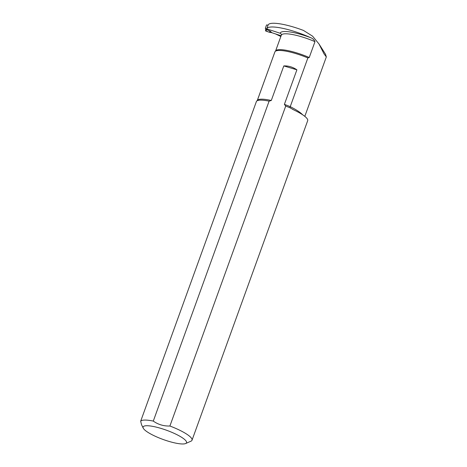 <?xml version="1.0" encoding="UTF-8"?>
<svg xmlns="http://www.w3.org/2000/svg" width="467" height="467" viewBox="0 0 467 467"><rect width="100%" height="100%" fill="white"/><g stroke="black" fill="none" stroke-linecap="round" stroke-linejoin="round"><path stroke-width="0.7" d="M280.842 36.496L276.079 34.184M276.061 34.225L281.087 35.819M185.638 443.533A23.087 4.915 -160.1 0 0 186.187 441.204A23.087 4.915 -160.1 0 0 161.191 428.467A23.087 4.915 -160.1 0 0 143.264 428.198A23.087 4.915 -160.1 0 0 145.99 431.006A23.087 4.915 -160.1 0 0 167.309 440.895A23.087 4.915 -160.1 0 0 185.638 443.533L190.962 441.192A27.401 5.838 -160.1 0 0 192.019 440.218L307.683 120.69A27.401 5.838 -160.1 0 0 294.058 110.072L290.036 107.795A27.401 5.838 19.9 0 0 285.722 106.073L284.385 104.386A26.841 5.715 19.9 0 1 290.229 106.663L307.87 57.943L309.242 57.511L314.98 41.656C314.11 39.683 312.586 38.329 310.409 37.588A32.795 6.987 -160.1 0 0 266.762 28.767A32.795 6.987 -160.1 0 0 266.733 28.861L280.194 33.268C281.152 33.671 281.508 34.377 281.257 35.375M319.002 43.962L325.54 54.277L326.328 56.921L324.069 53.939L318.99 43.968L312.569 36.163L303.457 30.425A32.795 6.987 -160.1 0 0 268.111 25.043L266.762 28.767M283.802 65.923C288.361 65.707 292.727 67.003 296.901 69.816L283.802 65.923L271.286 100.493A26.841 5.715 19.9 0 0 257.253 100.644A26.841 5.715 19.9 0 1 257.253 100.644L269.768 66.081M284.385 104.386L296.901 69.816M307.87 57.943A26.841 5.715 -160.1 0 0 275.548 51.166A26.841 5.715 -160.1 0 0 274.894 51.919L257.189 100.755M285.722 106.073L169.9 426.021C163.73 426.213 158.196 424.573 153.293 421.082A27.401 5.838 -160.1 0 0 140.672 421.228L141.565 424.783L143.264 428.198M192.019 440.218A27.401 5.838 -160.1 0 0 169.9 426.021M302.651 114.789A32.795 6.987 19.9 0 0 290.229 106.663L290.036 107.795M153.293 421.082L269.109 101.141A27.401 5.838 19.9 0 0 257.521 100.58A27.401 5.838 19.9 0 0 256.488 101.281L140.672 421.228M271.286 100.493L269.109 101.141M268.023 25.288L266.908 24.932A0.344 0.333 158.9 0 0 266.47 25.148L265.379 28.16A0.344 0.333 158.9 0 0 265.589 28.58L266.768 28.954M269.786 30.933L270.124 31.155L269.786 31.131L269.774 32.398L271.473 32.585L269.716 30.956L266.056 29.328L265.776 31.061L266.172 31.178L266.447 29.485A1.383 0.455 -65.8 0 1 266.517 29.462L269.786 30.933L269.774 32.398M281.105 35.778L271.473 32.585M266.172 31.178L269.704 32.386M265.565 30.641L265.776 31.061L266.056 29.328L265.776 31.061L267.743 31.575M265.589 28.58L266.056 29.328M310.409 37.588A28.218 6.013 -160.1 0 0 280.194 33.268M275.495 51.207L275.559 51.084A26.496 5.645 19.9 0 1 309.242 57.511M314.98 41.656A26.496 5.645 -160.1 0 0 281.303 35.229L275.559 51.084M266.044 29.281L266.517 29.462M270.124 31.155L271.893 32.684M326.322 56.939L304.811 116.359M292.628 109.36L292.92 109.517M265.741 29.31L265.384 28.388M265.554 30.705L265.735 29.298"/></g></svg>
